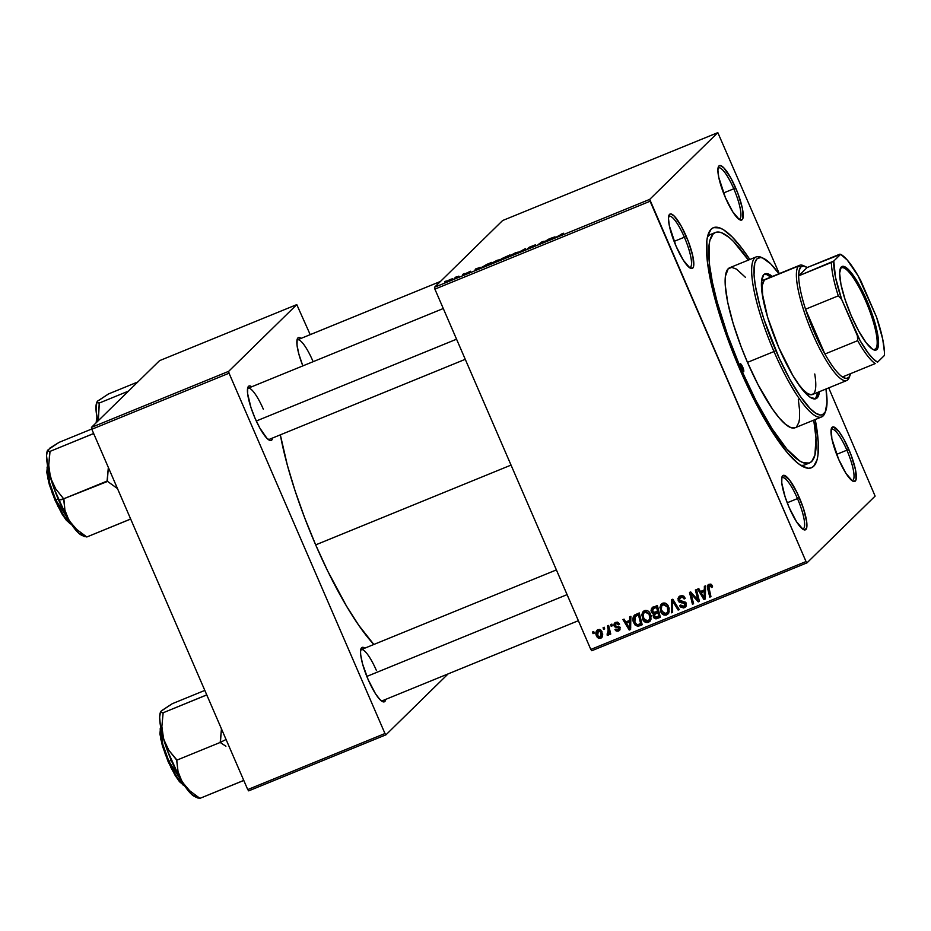 <?xml version="1.0" encoding="UTF-8"?>
<svg xmlns="http://www.w3.org/2000/svg" width="931" height="931" viewBox="0 0 931 931"><rect width="100%" height="100%" fill="white"/><g stroke="black" fill="none" stroke-linecap="round" stroke-linejoin="round"><path stroke-width="1.4" d="M683.261 597.644L684.099 599.005L685.169 598.412L683.214 595.991L680.91 595.805L678.967 596.771L677.908 598.586L679.095 602.054L684.25 603.311L685.03 604.254L684.902 605.522L683.342 606.558L681.632 606.279L680.689 604.999L679.607 605.581L680.468 606.977L683.633 607.943L686.252 605.767L685.135 602.299L680.2 601.089L679.165 599.925L680.27 597.562L683.238 597.621M738.818 219.192A27.662 6.226 67.8 0 0 733.791 188.795L735.641 187.864A29.385 6.61 -112.2 0 1 739.97 219.891A29.385 6.61 -112.2 0 1 725.482 197.814L732.802 211.896L739.365 219.565L742.193 219.704L742.961 218.215L742.379 208.311L737.817 193.194L730.812 177.961L723.724 167.731L720.152 165.52L718.941 165.974L717.882 169.919L718.755 177.356L725.482 197.814A29.385 6.61 -112.2 0 1 718.336 166.94A29.385 6.61 -112.2 0 1 735.641 187.864L733.791 188.795A27.662 6.226 -112.2 0 1 739.47 219.076A27.662 6.226 -112.2 0 1 738.818 219.192M851.935 480.571A27.662 6.226 67.8 0 0 846.896 450.173L848.758 449.242A29.385 6.61 -112.2 0 1 853.075 481.269A29.385 6.61 -112.2 0 1 838.598 459.192L845.918 473.285L852.47 480.943L854.088 481.536L856.066 479.605L855.484 469.701L850.922 454.584L843.917 439.339L839.052 431.705L833.268 426.898L831.278 428.842L831.86 438.745L838.598 459.192A29.385 6.61 -112.2 0 1 831.453 428.33A29.385 6.61 -112.2 0 1 848.758 449.242L846.896 450.173A27.662 6.226 -112.2 0 1 852.575 480.466A27.662 6.226 -112.2 0 1 851.935 480.571M802.522 528.983A27.662 6.226 67.8 0 0 797.483 498.585L799.345 497.654A29.385 6.61 -112.2 0 1 803.662 529.681A29.385 6.61 -112.2 0 1 789.185 507.604L796.505 521.697L803.057 529.355L804.675 529.948L806.653 528.017L806.758 522.21L803.406 508.314L796.983 492.511L789.639 480.117L783.855 475.31L781.877 477.254L781.772 483.061L785.124 496.945L789.185 507.604A29.385 6.61 -112.2 0 1 782.04 476.742A29.385 6.61 -112.2 0 1 799.345 497.654L797.483 498.585A27.662 6.226 -112.2 0 1 803.162 528.878A27.662 6.226 -112.2 0 1 802.522 528.983M689.405 267.604A27.662 6.226 67.8 0 0 684.378 237.207L686.228 236.276A29.385 6.61 -112.2 0 1 690.558 268.303A29.385 6.61 -112.2 0 1 676.081 246.226L683.389 260.308L689.952 267.977L692.78 268.116L693.548 266.627L692.967 256.723L688.405 241.606L681.399 226.373L674.312 216.143L670.739 213.932L669.529 214.386L668.47 218.331L669.342 225.768L676.081 246.226A29.385 6.61 -112.2 0 1 668.923 215.352A29.385 6.61 -112.2 0 1 686.228 236.276L684.378 237.207A27.662 6.226 -112.2 0 1 690.057 267.5A27.662 6.226 -112.2 0 1 689.405 267.604M787.207 502.787L797.483 498.585L787.207 502.787M836.62 454.375L846.896 450.173L836.62 454.375M723.515 192.985L733.791 188.795L723.515 192.985M674.102 241.397L684.378 237.207L674.102 241.397M272.632 437.989A29.385 6.61 -112.2 0 1 269.501 440.27A29.385 6.61 -112.2 0 1 255.024 418.205L259.865 428.109L266.953 438.326L270.514 440.549L271.736 440.095L272.632 437.989M385.748 699.367A29.385 6.61 -112.2 0 1 382.618 701.66A29.385 6.61 -112.2 0 1 368.141 679.583L375.449 693.676L380.057 699.716L383.63 701.927L384.84 701.474L385.748 699.367M809.47 462.975L804.803 464.883A124.475 28 -112.2 0 1 800.532 465.197A124.475 28 67.8 0 0 806.956 463.452M815.23 419.544A129.665 29.164 -112.2 0 1 803.884 467.071A129.665 29.164 -112.2 0 1 740.005 369.688L755.867 403.146L772.276 431.833L787.847 453.281L797.087 462.614L801.23 465.64L808.352 468.27L811.262 467.839L813.706 466.256L817.092 459.705L818 454.782L818.209 441.911L815.23 419.544M315.679 544.879L511.038 465.093L315.679 544.879L327.642 570.912L346.437 605.976L358.819 625.388L373.855 644.473A148.681 33.446 67.8 0 1 315.679 544.879A148.681 33.446 67.8 0 1 280.336 434.835L287.33 465.139L295.127 490.963L304.693 517.88L315.679 544.879M382.117 700.857A27.662 6.226 -112.2 0 1 381.466 700.962M269.001 439.467A27.662 6.226 -112.2 0 1 268.361 439.572M591.802 650.734L807.002 562.836L875.117 496.107L807.002 562.836L806.025 561.556L590.813 649.454L434.893 289.134L650.106 201.236L806.025 561.556L649.71 199.374L717.824 132.633L502.624 220.531L434.509 287.272L649.71 199.374L717.824 132.633L779.27 273.621L717.824 132.633L502.624 220.531L434.509 287.272L434.893 289.134L434.509 287.272L649.71 199.374L650.106 201.236L434.893 289.134L590.813 649.454L806.025 561.556L807.002 562.836L591.802 650.734L590.813 649.454L591.802 650.734M828.706 387.89L875.117 496.107L828.706 387.89M491.161 263.275L500.087 259.353L491.021 263.52M480.28 267.36L474.88 270.444L475.473 269.001L480.28 267.36L475.473 269.001L474.88 270.444L480.28 267.36M563.36 233.344L555.458 237.533L563.441 233.227M528.761 247.565L532.311 246.68L527.318 248.658L529.844 248.007L533.463 246.215L529.914 247.087L535.476 244.876L529.25 247.227L535.569 244.76L530.239 246.866L533.51 246.11L531.054 247.495L527.435 248.833L532.276 246.727L528.692 247.693M517.054 253.209L525.363 248.624L524.944 249.985L523.804 250.451L524.165 249.287L517.054 253.209L524.165 249.287L523.804 250.451L524.944 249.985L525.363 248.624L517.054 253.209M509.304 255.862L518.195 252.01L509.164 256.106M444.576 281.79L446.275 280.929L444.576 281.79M501.762 258.632L509.932 254.931L505.987 257.724L500.75 259.749L502.705 258.492L501.762 258.632L500.692 259.609L501.716 259.458L505.987 257.724L509.932 254.931L502.705 258.492M554.992 236.846L549.593 239.919L550.186 238.487L554.992 236.846L550.186 238.487L549.593 239.919L554.992 236.846M545.461 241.141L549.057 238.941L545.101 241.757L542.552 241.781L538.106 244.609L542.051 241.804L544.612 241.769L545.461 241.141L542.051 241.804L538.106 244.609L542.552 241.781L545.101 241.757L549.057 238.941L545.461 241.141M463.906 274.342L470.527 271.247L463.859 274.436M482.177 266.964L487.844 265.137L491.777 262.344L486.75 264.427L491.777 262.344L487.844 265.137L482.06 267.232L486.75 264.427L482.037 267.209M446.065 281.534L452.722 278.555L445.972 281.697M455.073 277.508L456.76 276.647L455.073 277.508M458.82 276.146L454.852 278.276L458.82 276.146M462.719 274.377L464.418 273.516L462.719 274.377M610.748 624.573L611.167 626.26L612.33 625.783L611.888 624.107L610.748 624.573L611.167 626.26L612.33 625.783L611.888 624.107L610.748 624.573M603.09 627.703L603.509 629.391L604.673 628.914L604.231 627.238L603.09 627.703L603.509 629.391L604.673 628.914L604.231 627.238L603.09 627.703M644.508 610.62L642.704 612.098L641.796 614.879L643.461 620.64L645.683 622.397L647.988 622.525L650.047 621.186L651.025 619.034L649.908 613.04L648.023 611.015L645.835 610.34L643.251 611.446L642.53 618.987C643.67 621.815 645.637 622.944 648.43 622.374L650.944 619.371L650.327 613.866C649.163 611.143 647.22 610.049 644.508 610.62M629.659 616.846L629.624 620.418L625.748 622.001L624.073 619.127L622.932 619.592L629.216 630.043L630.601 629.484L630.881 616.345L629.659 616.846L629.624 620.418L625.748 622.001L624.073 619.127L622.932 619.592L629.216 630.043L630.601 629.484L630.881 616.345L629.659 616.846M653.015 607.303L651.479 608.641L651.037 610.666L651.735 612.703L653.69 613.715L653.027 615.298L653.771 617.777L655.948 618.917L660.335 617.334L657.391 605.522L652.003 607.966L651.363 612.028L653.69 613.715L653.353 617.02L655.948 618.917L660.335 617.334L657.391 605.522L653.015 607.303M671.379 599.808L671.391 612.819L672.624 612.319L672.601 601.17L678.14 610.061L679.281 609.596L672.822 599.215L671.379 599.808L671.391 612.819L672.624 612.319L672.601 601.17L678.14 610.061L679.281 609.596L672.822 599.215L671.379 599.808M711.075 584.331L709.457 585.611L711.203 586.472L712.134 585.552L711.203 586.472L711.517 587.473L712.587 586.867L711.738 584.924L710.202 584.063L707.991 584.971L707.397 586.658L709.794 597.132L710.947 596.666L708.7 586.402L709.981 585.506L711.517 587.473L712.587 586.867L712.25 585.82L708.968 584.284L708.119 584.831M695.376 590.01L697.901 600.006L690.709 591.918L689.51 592.407L692.443 604.219L693.595 603.754L691.058 593.745L698.238 601.857L699.437 601.368L696.516 589.544L695.376 590.01L697.901 600.006L690.709 591.918L689.51 592.407L692.443 604.219L693.595 603.754L691.058 593.745L698.238 601.857L699.437 601.368L696.516 589.544L695.376 590.01M704.371 586.332L704.336 589.893L700.461 591.488L698.785 588.613L697.645 589.079L703.929 599.529L705.314 598.97L705.593 585.832L704.371 586.332L704.336 589.893L700.461 591.488L698.785 588.613L697.645 589.079L703.929 599.529L705.314 598.97L705.593 585.832L704.371 586.332M662.651 603.207L660.859 604.685L659.939 607.466L661.604 613.226L663.826 614.984L666.13 615.112L668.202 613.773L669.18 611.62L668.051 605.627L666.165 603.602L663.989 602.927L661.394 604.033L660.673 611.574C661.813 614.402 663.78 615.531 666.573 614.96L669.098 611.958L668.47 606.453C667.306 603.73 665.362 602.636 662.651 603.207M617.474 622.176L616.019 623.433L618.51 624.782L619.581 624.177L618.382 622.56L616.194 622.222L614.332 623.305L613.797 625.318L614.972 626.959L618.638 627.925L618.196 629.984L616.008 629.019L614.937 629.624L616.206 631.032L618.068 631.183L619.999 629.705L619.871 627.552L615.6 625.888L614.949 624.701L616.45 623.305L618.51 624.782L619.522 624.026L615.635 622.408L614.507 623.107L613.96 625.83L618.906 628.39L618.196 629.984L616.008 629.019L614.937 629.624L618.58 631.009L619.522 630.415M634.372 615.24C632.638 617.544 632.417 620.093 633.708 622.886L634.663 621.955L633.708 622.886L638.014 626.284L639.201 625.12L640.656 624.689L638.014 626.284L642.029 624.131L639.469 625.865L642.181 624.748L639.248 612.935L634.744 614.937L633.278 616.904L633.08 620.93L634.826 624.782L637.642 626.307L642.181 624.748L639.248 612.935L634.232 615.379M602.194 637.002L600.635 638.34L601.682 637.665L602.008 631.742L597.923 629.647L595.945 632.475L597.178 637.211L598.726 638.398L600.844 638.247L602.322 636.734L602.694 634.5L600.914 630.159L599.157 629.426L596.98 630.264M608.118 635.279L610.189 631.742L609.177 632.731L609.607 634.511L610.759 634.034L608.618 625.446L607.466 625.911L608.641 632.37L607.128 633.871L607.221 635.303L608.653 634.814L609.177 632.731L609.607 634.511L610.759 634.034L608.618 625.446L607.466 625.911L608.28 629.368L607.221 635.303L608.467 635.047M592.605 631.986L593.024 633.674L594.187 633.196L593.734 631.521L592.605 631.986L593.024 633.674L594.187 633.196L593.734 631.521L592.605 631.986M248.728 790.861L385.958 734.815L448.137 673.881L385.958 734.815L384.969 733.523L247.739 789.581L91.82 429.261L229.049 373.215L384.969 733.523L229.049 373.215L228.665 371.341L296.78 304.612L159.55 360.658L91.436 427.399L228.665 371.341L296.78 304.612L310.209 334.648L296.78 304.612L159.55 360.658L91.436 427.399L91.82 429.261L91.436 427.399L228.665 371.341L229.049 373.215L91.82 429.261L247.739 789.581L384.969 733.523L385.958 734.815L248.728 790.861L247.739 789.581L248.728 790.861M301.132 338.36L299.107 337.488L297.897 337.941L297.129 339.431L297.036 345.238L298.839 354.024L302.831 365.895A29.385 6.61 -112.2 0 1 297.292 338.919A29.385 6.61 -112.2 0 1 301.132 338.36M364.824 648.162L362.811 647.289L361.589 647.743L360.53 651.688L360.728 655.04L362.531 663.815L368.141 679.583A29.385 6.61 -112.2 0 1 360.995 648.709A29.385 6.61 -112.2 0 1 364.824 648.162M251.719 386.772L249.694 385.9L248.484 386.365L247.716 387.843L247.623 393.65L250.963 407.545L255.024 418.205A29.385 6.61 -112.2 0 1 247.879 387.331A29.385 6.61 -112.2 0 1 251.719 386.772M247.553 388.634A27.662 6.226 -112.2 0 1 248.088 388.25A27.662 6.226 -112.2 0 1 263.322 409.175A27.662 6.226 67.8 0 0 247.553 388.634M376.438 670.564A27.662 6.226 67.8 0 0 360.658 650.013A27.662 6.226 -112.2 0 1 361.193 649.64L556.401 569.912M296.966 340.222A27.662 6.226 -112.2 0 1 297.501 339.838A27.662 6.226 -112.2 0 1 312.735 360.763M749.851 259.493L741.995 248.402L732.22 236.986L723.608 229.829L719.838 227.944L713.565 227.63L711.121 229.212L707.735 235.776L706.827 240.687L707.327 261.378L712.552 289.518L722.084 322.661L740.005 369.688A129.665 29.164 -112.2 0 1 708.479 233.495A129.665 29.164 -112.2 0 1 749.851 259.493M713.204 233.925A124.475 28 67.8 0 0 707.397 237.184A124.475 28 -112.2 0 1 710.667 234.414L715.345 232.506A124.475 28 -112.2 0 1 748.384 260.098L733.43 241.42L729.136 237.452L721.537 232.738L718.325 232.028L715.52 232.436L713.181 233.949L709.922 240.256L709.05 244.969L709.527 264.835L712.39 282.186L717.173 302.04L727.542 334.869L740.901 368.816A124.475 28 -112.2 0 1 715.345 232.506M668.598 216.655A27.662 6.226 -112.2 0 1 669.133 216.283A27.662 6.226 -112.2 0 1 684.378 237.207A27.662 6.226 67.8 0 0 668.598 216.655M718.01 168.243A27.662 6.226 -112.2 0 1 718.546 167.871A27.662 6.226 -112.2 0 1 733.791 188.795A27.662 6.226 67.8 0 0 718.01 168.243M831.127 429.633A27.662 6.226 -112.2 0 1 831.662 429.249A27.662 6.226 -112.2 0 1 846.896 450.173A27.662 6.226 67.8 0 0 831.127 429.633M781.714 478.045A27.662 6.226 -112.2 0 1 782.249 477.661A27.662 6.226 -112.2 0 1 797.483 498.585A27.662 6.226 67.8 0 0 781.714 478.045M699.309 600.809L698.238 601.857L699.309 600.809M699.204 600.437L698.378 599.541L699.204 600.437M695.818 597.446L694.957 598.296L695.818 597.446M693.42 594.851L692.583 595.665L693.42 594.851M691.756 593.059L691.058 593.745L691.756 593.059M693.467 603.218L692.443 604.219L693.467 603.218M691.279 593.524L690.93 592.163L691.279 593.524M698.867 599.064L697.901 600.006L698.867 599.064M698.169 596.212L697.121 597.237L698.169 596.212M705.326 598.272L703.929 599.529L705.128 598.365L704.651 597.586L705.326 598.272M701.52 592.372L700.88 591.313L701.52 592.372M705.523 588.729L704.336 589.893L705.523 588.729L705.558 585.843L705.523 588.729M705.465 590.277L701.171 592.71L705.465 590.277L704.267 591.441L704.185 595.34L705.372 594.176L705.465 590.277L704.255 597.97L705.361 596.887L704.255 597.97L701.171 592.71L705.465 590.277M705.395 596.143L705.454 596.806M708.968 584.284L707.63 588.473L708.677 587.449L707.63 588.473L709.794 597.132L710.947 596.666L708.863 588.299L709.457 585.611L710.644 584.435L709.457 585.611M708.654 584.877L708.596 585.483M710.318 584.621L711.179 584.331M685.169 598.412C684.18 596.026 682.516 595.235 680.177 596.049L678.85 596.887L678.152 600.693L684.96 604.079L683.75 606.418L680.689 604.999L679.7 605.825L684.273 607.722L685.53 606.942L686.066 603.544L683.726 601.647L679.246 600.123L680.654 597.376L683.098 597.493L684.099 599.005L685.169 598.412M685.03 598.098L684.099 599.005L685.03 598.098M684.855 597.76L683.959 598.645L684.855 597.76M684.029 596.596L683.098 597.493L684.029 596.596M683.11 595.945L680.654 597.376M682.795 606.616L686.042 606.279L684.273 607.722L685.472 606.558L682.819 606.616M680.363 605.173L679.7 605.825L680.363 605.173M685.81 604.719L683.75 606.418M684.948 605.243L686.147 602.904M685.879 603.172L684.96 604.079L685.879 603.172M685.1 602.287L684.099 603.265L685.1 602.287M685.297 602.089L682.842 601.74L681.655 602.904L682.842 601.74L680.736 601.228M679.118 599.75L678.152 600.693L679.118 599.75M679.141 598.912L679.514 596.375M679.688 596.131L679.223 599.192M680.724 601.217L684.692 601.961M681.76 601.589L682.842 601.74M686.24 604.01L685.6 604.894M680.782 596.922L681.655 596.294M681.853 596.201L683.726 596.038M682.458 596.003L683.086 595.945M679.036 609.188L678.14 610.061L679.036 609.188M675.173 602.985L674.23 603.905L675.173 602.985M673.497 600.297L672.601 601.17L673.497 600.297M672.624 611.632L671.391 612.819L672.589 611.644L672.578 599.32L672.624 611.632M668.435 613.448L666.573 614.96L667.771 613.785L665.095 613.843M661.627 610.631L660.673 611.574L661.627 610.631M661.208 608.164L662.046 603.521M661.743 604.01L661.301 608.676M665.013 613.808L668.656 613.296M665.467 613.96L666.875 614.029M669.18 607.966L668.912 610.655L667.248 612.482L669.238 609.014M662.604 605.441L662.977 604.591M663.547 603.858L665.618 603.195M667.318 606.861L667.83 611.481L669.028 610.305L666.049 613.645L661.86 611.225C660.603 608.502 661.022 606.267 663.128 604.533L664.327 603.358L662.313 605.069L663.128 604.533L667.318 606.861L668.237 605.965L667.318 606.861L668.039 610.317L667.19 612.773L665.421 613.82L663.5 613.331L661.313 609.409L661.778 605.755L664.42 604.359L667.318 606.861M668.121 611.911L666.049 613.645M665.351 603.172L663.128 604.533M655.552 617.23L657.146 617.742L660.172 616.718L655.948 618.917L657.146 617.742L656.006 617.509M657.274 612.33L656.076 613.494L657.926 612.749L658.845 616.427L659.858 615.426L655.331 617.439L654.435 614.704L658.939 611.748L657.926 612.749L658.845 616.427L656.89 617.218L654.318 616.066L653.353 617.02L654.737 614.297L658.915 611.655L655.622 613.541M654.551 615.857L654.889 612.54L653.69 613.715L654.668 612.528M652.352 611.073L651.363 612.028L652.352 611.073M654.039 608.036L652.922 609.118L655.377 607.187L654.458 608.246L656.588 607.373L657.577 611.364L658.601 610.364L654.423 612.586L652.515 611.597L653.364 608.758L657.6 606.372L656.588 607.373L657.577 611.364L655.168 612.342L652.515 611.597L652.678 607.466L652.433 610.527M653.085 606.919L652.41 608.118M654.516 612.505L654.4 615.438M655.657 607.07L653.364 608.758L654.865 607.419M654.435 614.704L657.03 612.435M618.58 631.009L619.999 629.74L618.58 631.009L619.965 627.75L615.6 625.888L615.054 625.283L617.206 622.269L616.019 623.433M617.649 629.973L619.767 629.845L617.975 630.066M619.604 628.704L618.196 629.984M619.394 628.809L620.104 627.215M619.837 627.482L618.906 628.39L619.837 627.482M619.394 626.924L618.51 627.785L619.394 626.924M618.347 626.388L617.265 627.447L618.347 626.388M616.171 626.074L615.17 627.063L616.171 626.074M614.949 624.864L613.96 625.83L614.949 624.864M615.03 624.317L615.216 622.606M617.66 622.129L616.147 623.526M619.802 628.565L620.197 627.703M615.065 624.41L615.228 622.571M630.613 628.797L629.216 630.043L630.415 628.879L629.938 628.099L630.613 628.797M626.807 622.886L626.167 621.827L626.807 622.886M630.822 619.243L629.624 620.418L630.822 619.243L630.846 616.369L630.822 619.243M630.753 620.791L626.47 623.223L630.753 620.791L629.554 621.966L629.472 625.865L630.671 624.689L630.753 620.791L629.542 628.495L630.648 627.413L629.542 628.495L626.47 623.223L630.753 620.791M630.683 626.656L630.741 627.319M639.201 625.12L637.7 624.899L639.201 625.12M634.174 619.162L634.93 614.809L634.279 619.755M635.768 616.124L637.758 614.39M638.177 614.204L635.151 616.473L638.177 614.204L636.979 615.379L638.433 614.786L640.691 623.84L641.715 622.839L637.537 624.91L634.872 622.49L635.151 616.473M639.457 613.785L638.433 614.786L639.457 613.785M650.292 620.861L648.43 622.374L649.629 621.198L646.952 621.256M643.484 618.044L642.53 618.987L643.484 618.044M643.065 615.577L643.903 610.934M643.6 611.423L643.158 616.089M646.87 621.221L650.513 620.709M647.324 621.361L648.732 621.442M651.037 615.379L650.769 618.068L649.105 619.895L651.095 616.427M644.461 612.854L644.811 612.016M645.404 611.271L647.464 610.608M649.163 614.274L649.687 618.894L650.885 617.718L647.906 621.058L643.717 618.638C642.448 615.915 642.879 613.68 644.985 611.946L646.184 610.771L644.171 612.482L644.985 611.946L649.163 614.274L650.094 613.378L649.163 614.274L649.885 617.73L649.047 620.186L647.266 621.233L645.358 620.744L643.17 616.822L643.635 613.168L646.277 611.772L649.163 614.274M649.978 619.324L647.906 621.058M647.208 610.585L644.985 611.946M597.923 629.647C595.759 631.253 595.293 633.394 596.538 636.059L597.493 635.128L596.538 636.059L600.635 638.34L601.833 637.165L600.239 637.316L597.667 635.594L598.342 630.648L599.739 629.414M597.12 632.545L597.655 629.763M597.749 629.612L597.19 633.127M599.925 637.223L602.252 636.967M602.683 633.871L601.74 635.978M598.342 630.648L599.541 629.484L597.877 630.962L599.587 630.706L600.926 632.335L600.251 637.316L598.645 637.013L597.271 634.29L598.051 630.811L600.926 632.335L601.857 631.416L600.926 632.335L601.414 635.733L600.251 637.316L602.671 634.174M604.533 628.39L603.509 629.391L604.533 628.39M609.316 634.116L607.221 635.303L608.374 633.429L609.095 634.174M609.84 630.368L609.293 632.521L607.815 633.883M609.34 628.332L608.28 629.368L609.34 628.332M609.852 630.601L609.258 632.556M612.191 625.26L611.167 626.26L612.191 625.26M594.048 632.673L593.024 633.674L594.048 632.673M704.185 595.34L704.255 597.97L701.171 592.71L704.267 591.441L704.185 595.34M652.328 610.224L653.364 608.758M629.472 625.865L629.542 628.495L626.47 623.223L629.554 621.966L629.472 625.865M640.691 623.84L636.885 624.794L634.453 621.338L634.791 616.904L638.433 614.786L640.691 623.84M500.692 259.609L501.716 259.458M501.879 259.4L506.639 257.27L501.832 259.132M502.949 258.492L508.431 255.99L502.891 258.178M516.996 252.534L510.444 255.874M524.258 250.276L523.99 249.671L524.258 250.276M524.537 250.16L524.165 249.287L524.537 250.16M533.463 246.215L532.625 246.284M561.277 234.077L562.196 233.844M550.617 239.5L550.186 238.487L550.617 239.5M554.131 237.335L550.71 239.465L554.131 237.335M543.611 242.176L543.239 241.315L543.611 242.176M475.916 270.013L475.473 269.001L475.916 270.013M479.418 267.849L476.009 269.978L479.418 267.849M484.108 266.51L490.172 263.136L487.204 265.405L483.305 266.51L490.172 263.136L483.305 266.51M498.853 259.947L492.301 263.287M451.488 279.137L448.323 280.871M517.24 252.732L515.541 252.767L510.421 255.42M499.097 260.145L497.387 260.18L492.278 262.833M450.348 279.358L447.206 281.069M742.694 367.058A4.318 0.978 -112.2 0 1 743.59 371.783A4.318 0.978 -112.2 0 1 741.204 368.513L740.424 363.765L743.694 370.061L743.241 371.713L741.204 368.513A4.318 0.978 -112.2 0 1 740.32 363.788A4.318 0.978 -112.2 0 1 742.694 367.058L740.901 367.792L742.694 367.058M815.16 398.91A67.428 15.164 67.8 0 0 817.86 392.323L815.591 398.538M772.358 276.449A67.428 15.164 -112.2 0 0 764.991 273.854A67.428 15.164 -112.2 0 0 778.84 347.682L792.781 375.391L801.102 387.924L806.188 393.86L810.668 397.584L815.882 398.724L818.174 396.49L819.42 391.683A67.428 15.164 -112.2 0 1 815.975 398.689A67.428 15.164 -112.2 0 1 778.84 347.682L767.633 317.285L761.837 291.368L761.581 280.603L763.816 274.633L766.597 273.598L772.451 276.53M763.397 258.306L761.279 257.352A86.443 19.446 67.8 0 0 773.987 351.546L775.849 350.615A84.709 19.051 -112.2 0 1 763.397 258.306A84.709 19.051 -112.2 0 1 778.921 273.772L770.752 263.915L762.664 258.003L760.476 257.526L756.973 258.83L754.762 263.124L754.029 274.738L755.297 285.514L759.696 305.17L764.142 319.892L779.2 358.132L789.779 379.15L800.427 396.478L810.214 408.628L815.847 413.306L820.49 415.017L822.399 414.737L825.273 411.933A86.443 19.446 -112.2 0 1 821.608 416.925A86.443 19.446 -112.2 0 1 773.987 351.546A86.443 19.446 -112.2 0 1 756.24 256.886A86.443 19.446 -112.2 0 1 762.361 257.899M756.24 256.886L729.729 267.709A86.443 19.446 67.8 0 0 747.477 362.368L773.987 351.546L747.477 362.368L741.099 346.669L733.128 323.394L727.67 302.214L725.214 284.944L725.354 276.367L728.217 268.722L731.789 267.383L736.537 269.129L745.463 277.368M739.819 369.258L740.901 368.816L739.819 369.258M814.741 373.983A62.237 14 -112.2 0 1 812.46 394.523A62.237 14 -112.2 0 1 798.007 383.63L803.418 390.066L807.549 393.499L810.971 394.756L813.543 393.801M765.48 279.253L798.612 265.998L800.858 266.953A60.503 13.616 -112.2 0 1 805.443 266.569L803.325 265.614A62.237 14 67.8 0 0 798.612 265.998L764.304 280.022L762.245 285.526L762.698 297.187A62.237 14 -112.2 0 1 765.398 279.288M813.752 420.137A124.475 28 -112.2 0 1 809.481 462.963A124.475 28 -112.2 0 1 740.901 368.816L756.123 400.935L771.88 428.469L786.835 449.056L799.671 460.926L803.29 462.742L809.307 463.033L811.657 461.52L814.904 455.224L815.975 438.152L813.752 420.137M798.321 399.527L799.613 410.524L799.473 419.101L798.868 422.383L796.61 426.747M794.981 427.806L790.803 427.597L785.531 424.315L779.375 418.1L772.555 409.175L758.043 384.678L747.477 362.368A86.443 19.446 67.8 0 0 795.097 427.76L821.608 416.925M825.273 411.933L827.042 402.32L825.983 388.995A84.709 19.051 -112.2 0 1 825.727 410.908A84.709 19.051 -112.2 0 1 775.849 350.615L773.987 351.546A86.443 19.446 67.8 0 0 824.878 413.073L825.727 410.908M770.891 277.17L766.783 274.61L763.525 274.459M770.798 277.089A67.428 15.164 67.8 0 0 764.246 274.273M47.341 450.848L46.55 455.736L47.935 467.571L54.138 488.787L66.345 515.879L72.409 525.142L76.575 529.343L86.804 536.989L130.584 519.044A53.684 12.08 -112.2 0 1 130.2 518.695L130.2 517.962L130.468 519.149L86.804 536.989L76.575 529.343L68.987 520.441L64.914 510.176L63.645 498.807L107.589 481.42A53.684 12.08 -112.2 0 1 107.135 480.396L108.357 467.304L107.309 480.966L63.645 498.807L55.72 488.891L50.483 477.684A46.771 10.52 67.8 0 0 58.653 500.122L63.634 498.772L55.72 488.891L50.483 477.684L48.749 465.139L49.809 451.477L93.472 433.637L94.206 434.789L93.635 434.207A53.684 12.08 -112.2 0 1 93.577 433.532L49.809 451.477L47.632 451.035L49.878 448.102L59.142 442.33L91.773 429.005L59.142 442.33L49.448 448.789M55.755 499.935L49.646 482.852L47.609 465.907A32.853 7.39 67.8 0 0 55.755 499.935L58.153 498.958L55.755 499.935A32.853 7.39 67.8 0 0 71.489 524.374L55.755 499.935L54.987 500.168L55.755 499.935M47.551 466.152L48.749 482.386L54.987 500.168L62.296 514.389L71.28 524.246M107.589 481.42L117.539 488.612L107.589 481.42A53.684 12.08 67.8 0 1 107.135 480.396L107.589 481.42M84.628 536.547L86.92 536.873L84.628 536.547M93.647 433.497L93.577 433.532A53.684 12.08 67.8 0 0 93.635 434.207L93.647 433.497M84.837 536.675L81.695 535.255A46.771 10.52 67.8 0 1 68.987 520.441L64.914 510.176L63.913 499.26L58.653 500.122A46.771 10.52 67.8 0 0 68.987 520.441L78.716 533.195L84.023 535.628M52.648 494.361L47.714 477.999L47.085 467.281M70.023 523.676L65.507 519.126L57.559 505.708M47.504 450.406L47.283 451A46.771 10.52 67.8 0 0 50.483 477.684L48.749 465.139L49.971 452.047L49.913 451.36L47.632 451.035L48.237 449.452M256.281 421.01L456.562 339.198L256.281 421.01M96.719 422.22L97.022 417.495A32.853 7.39 67.8 0 0 96.719 422.22M96.964 417.74L96.196 422.732L96.498 418.869M96.754 402.436L96.079 410.722L97.79 421.173A46.771 10.52 67.8 0 1 96.696 402.576L96.917 401.994L99.326 402.948L98.325 420.637L99.221 403.065L128.455 391.113L99.221 403.065L97.033 402.623L97.65 401.04L108.555 393.918L137.788 381.978L108.555 393.918L98.861 400.365M96.917 402.017L97.65 401.04M567.095 594.63L366.826 676.43L567.095 594.63M225.907 746.22L220.694 742.81L225.907 746.22M160.446 712.238L159.666 717.114L160.248 724.493L162.169 733.849L167.254 750.177L179.462 777.269L185.525 786.52L189.68 790.733L199.921 798.367L243.701 780.422A53.684 12.08 -112.2 0 1 243.305 780.073L243.317 779.34L243.585 780.539L199.921 798.367L189.68 790.733L182.104 781.831L178.03 771.566L176.75 760.185L220.414 742.356L221.473 728.694L220.251 741.786A53.684 12.08 67.8 0 0 220.472 742.298A53.684 12.08 67.8 0 0 220.694 742.81A53.684 12.08 -112.2 0 1 220.472 742.298L226.07 739.493L220.472 742.298A53.684 12.08 -112.2 0 1 220.251 741.786L220.414 742.356L176.75 760.185L168.825 750.281L163.6 739.074L161.866 726.517L163.088 713.425L163.03 712.75L160.737 712.424L161.342 710.83L172.247 703.72L204.832 690.406L172.247 703.72L162.564 710.167M160.656 727.53L161.866 743.776L168.092 761.558L168.872 761.314L162.762 744.241L160.726 727.286A32.853 7.39 67.8 0 0 168.872 761.314L171.257 760.336L168.872 761.314A32.853 7.39 67.8 0 0 184.606 785.752L168.872 761.314L168.092 761.558L175.412 775.779L184.385 785.636M206.763 694.875L162.913 712.855L206.577 695.026L207.322 696.167L206.752 695.597A53.684 12.08 -112.2 0 1 206.694 694.91A53.684 12.08 67.8 0 0 206.752 695.597L206.763 694.875M197.744 797.925L200.037 798.263L197.744 797.925M197.954 798.053L194.812 796.633A46.771 10.52 67.8 0 1 182.104 781.831L178.03 771.566L176.587 759.615L168.825 750.281L163.6 739.074A46.771 10.52 67.8 0 0 182.104 781.831L191.833 794.574L197.139 797.017M183.128 785.066L176.029 776.768L170.676 767.097M165.765 755.751L160.83 739.389L160.19 728.67M160.621 711.784L160.388 712.378A46.771 10.52 67.8 0 0 163.6 739.074L161.866 726.517L163.088 713.425L163.03 712.75L160.737 712.424L161.342 710.83M840.728 268.326A44.083 9.915 67.8 0 0 840.099 269.187A44.083 9.915 -112.2 0 1 840.728 268.326A44.083 9.915 -112.2 0 1 841.496 267.814A44.083 9.915 -112.2 0 1 866.575 303.017A44.083 9.915 -112.2 0 1 875.606 348.927L876.944 349.486A45.119 10.148 -112.2 0 1 873.534 349.777A45.119 10.148 -112.2 0 1 849.7 312.083A45.119 10.148 -112.2 0 1 840.332 268.489A45.119 10.148 -112.2 0 1 841.252 266.999L840.728 268.326L841.252 266.999L843.114 266.301L845.592 267.22L851.993 273.679L859.476 285.398L866.901 300.608L873.138 316.971L877.235 332.006L878.573 343.423L876.944 349.486L875.082 350.184L872.603 349.276L866.202 342.817L858.731 331.087L851.306 315.888L845.069 299.514L840.961 284.479L839.622 273.062L841.252 266.999A45.119 10.148 -112.2 0 1 866.901 300.608A45.119 10.148 -112.2 0 1 876.944 349.486L875.606 348.927A44.083 9.915 -112.2 0 1 874.837 349.439A44.083 9.915 -112.2 0 1 872.882 349.439A44.083 9.915 67.8 0 0 875.606 348.927L873.93 349.614L875.606 348.927A44.083 9.915 67.8 0 0 865.783 301.167A44.083 9.915 67.8 0 0 840.728 268.326M805.443 266.569A60.503 13.616 -112.2 0 1 807.142 267.534L803.546 266.022L800.858 266.953L799.217 270.269L798.67 275.832L807.142 267.534L839.89 254.163L840.646 254.314L833.78 261.041L798.67 275.832A60.503 13.616 -112.2 0 1 800.858 266.953L798.612 265.998A62.237 14 -112.2 0 1 799.706 265.277A62.237 14 -112.2 0 1 804.431 266.196M849.503 376.555A62.237 14 -112.2 0 1 847.85 379.79A62.237 14 67.8 0 0 849.119 377.73L849.968 375.577A60.503 13.616 -112.2 0 1 848.723 377.567L847.85 379.79A62.237 14 -112.2 0 1 846.768 380.511A62.237 14 -112.2 0 1 811.367 330.819A62.237 14 -112.2 0 1 798.612 265.998A62.237 14 67.8 0 0 812.484 333.438A62.237 14 67.8 0 0 847.85 379.79L850.503 373.68A60.503 13.616 -112.2 0 1 849.968 375.577M842.439 376.974L846.046 378.486L848.723 377.567A60.503 13.616 -112.2 0 1 842.439 376.974A60.503 13.616 -112.2 0 1 824.924 354.024L805.536 309.22L814.334 332.507L824.924 354.024A60.503 13.616 -112.2 0 1 805.536 309.22A60.503 13.616 -112.2 0 1 798.67 275.832L807.142 267.534L840.646 254.314L833.78 261.041L835.479 277.287L841.682 299.456L857.393 335.765L857.672 340.653L824.924 354.024L805.536 309.22L838.284 295.849L841.682 299.456L860.186 340.793L868.355 353.28L873.301 358.947L877.549 362.182L884.415 355.456L884.45 352.139L882.728 339.198L876.513 317.04L858.01 275.704L847.303 260.086L840.646 254.314A58.781 13.22 -112.2 0 1 860.803 280.72L876.513 317.04A58.781 13.22 -112.2 0 1 884.415 355.456L877.549 362.182A58.781 13.22 -112.2 0 1 857.393 335.765L857.672 340.653L824.924 354.024A60.503 13.616 67.8 0 0 842.439 376.974L875.187 363.602A60.503 13.616 -112.2 0 1 857.672 340.653A60.503 13.616 67.8 0 0 875.187 363.602L842.439 376.974M798.67 275.832A60.503 13.616 67.8 0 0 805.536 309.22L838.284 295.849A60.503 13.616 -112.2 0 1 831.418 262.461L798.67 275.832M831.418 262.461A60.503 13.616 67.8 0 0 838.284 295.849L841.682 299.456A58.781 13.22 -112.2 0 1 833.78 261.041L831.418 262.461M812.46 394.523L846.768 380.511M47.516 465.372L46.794 472.389L49.296 484.481L54.987 500.168L61.981 513.959L66.369 520.324L71.792 524.828M248.088 388.25L443.284 308.522M268.5 439.676L465.267 359.308M440.444 281.453L296.989 340.048M96.929 416.96L96.114 422.814M578.372 620.698L381.605 701.055M184.908 786.206L179.485 781.703L175.098 775.337L168.092 761.558L162.425 745.906L159.911 733.896L160.621 726.75M761.558 280.859L799.706 265.277"/></g></svg>
